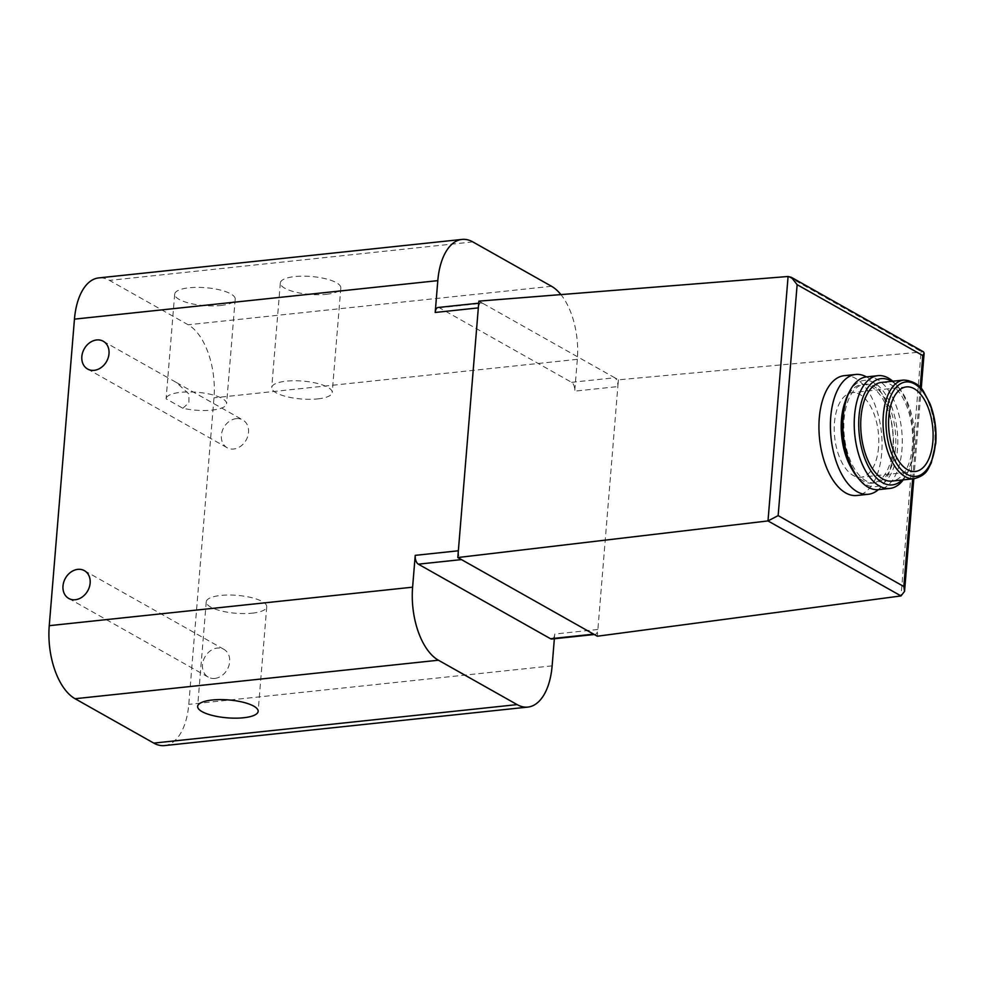 <?xml version="1.0" encoding="UTF-8"?>
<svg xmlns="http://www.w3.org/2000/svg" width="985" height="985" viewBox="0 0 985 985"><rect width="100%" height="100%" fill="white"/><g stroke="black" fill="none" stroke-linecap="round" stroke-linejoin="round"><path stroke-width="0.74" stroke-dasharray="4.92 3.69" d="M236.203 418.65A15.945 12.817 119.4 0 1 242.778 419.942A15.945 12.817 119.4 0 1 246.115 440.123A15.945 12.817 119.4 0 1 227.116 447.719A15.945 12.817 119.4 0 1 222.142 431.319A15.945 12.817 119.4 0 1 236.203 418.65M214.841 678.419A15.945 12.817 -60.6 0 0 228.889 665.749A15.945 12.817 -60.6 0 0 223.915 649.349A15.945 12.817 -60.6 0 0 204.929 656.933A15.945 12.817 -60.6 0 0 208.254 677.126A15.945 12.817 -60.6 0 0 214.841 678.419M593.659 634.143A7.092 3.657 84 0 0 594.952 634.451A7.092 3.657 84 0 0 597.883 629.477L617.854 386.576A7.092 3.657 84 0 0 614.738 377.76L618.408 379.828L923.45 351.817M554.358 638.748L554.752 634.044L597.883 629.477L597.329 636.224M164.544 745.583A58.706 30.301 84 0 0 188.775 704.361L213.979 397.817A58.706 30.301 84 0 0 188.16 324.779L109.458 280.393A58.706 30.301 84 0 0 98.685 277.918M438.116 307.48A7.092 3.657 84 0 1 439.421 307.788L571.608 382.328A7.092 3.657 84 0 1 574.723 391.144L577.333 359.328A58.706 30.301 84 0 0 560.921 294.601M571.608 382.328L614.738 377.76L482.551 303.22A7.092 3.657 84 0 0 481.246 302.912A7.092 3.657 84 0 0 478.328 307.886M478.882 301.139L482.551 303.22L439.421 307.788M844.133 375.679A60.233 31.089 -96 0 1 881.698 453.186A60.233 31.089 -96 0 1 856.827 495.492M551.822 639.019A7.092 3.657 84 0 0 554.752 634.044M182.865 408.27L188.911 402.717L188.948 394.037L176.426 382.512L169.617 378.671L167.745 378.634L166.096 398.802L182.865 408.27A30.35 8.976 -175.3 0 0 212.071 410.092A30.35 8.976 -175.3 0 0 226.599 403.702A30.35 8.976 -175.3 0 0 197.086 392.276A30.35 8.976 -175.3 0 0 166.096 398.728A30.35 8.976 -175.3 0 0 166.096 398.802M326.294 294.318A30.35 8.976 -175.3 0 0 340.822 287.94A30.35 8.976 -175.3 0 0 311.309 276.502A30.35 8.976 -175.3 0 0 280.319 282.966A30.35 8.976 -175.3 0 0 295.426 292.102A30.35 8.976 -175.3 0 0 326.294 294.318M220.665 305.51A30.35 8.976 -175.3 0 0 235.193 299.12A30.35 8.976 -175.3 0 0 205.68 287.694A30.35 8.976 -175.3 0 0 174.69 294.158A30.35 8.976 -175.3 0 0 189.797 303.294A30.35 8.976 -175.3 0 0 220.665 305.51M252.209 613.175A30.35 8.976 -175.3 0 0 266.738 606.797A30.35 8.976 -175.3 0 0 237.225 595.371A30.35 8.976 -175.3 0 0 206.234 601.823A30.35 8.976 -175.3 0 0 221.342 610.959A30.35 8.976 -175.3 0 0 252.209 613.175M317.699 398.9A30.35 8.976 -175.3 0 0 332.228 392.51A30.35 8.976 -175.3 0 0 302.703 381.084A30.35 8.976 -175.3 0 0 271.725 387.548A30.35 8.976 -175.3 0 0 286.82 396.684A30.35 8.976 -175.3 0 0 317.699 398.9M458.357 550.787A7.092 3.657 84 0 0 461.473 559.603M618.408 379.828L617.854 386.576L574.723 391.144M878.546 447.375A42.515 21.953 -96 0 1 861.001 477.233A42.515 21.953 -96 0 1 834.689 437.254A42.515 21.953 -96 0 1 852.037 392.658A42.515 21.953 -96 0 1 878.546 447.375M881.476 382.414A49.607 25.61 -96 0 1 912.405 446.242A49.607 25.61 -96 0 1 891.93 481.074M891.659 381.343A53.436 27.58 -96 0 1 898.739 387.598A53.436 27.58 -96 0 1 914.388 447.362A53.436 27.58 -96 0 1 907.714 472.406A53.436 27.58 -96 0 1 902.112 480.003M892.779 381.22A56.699 29.267 -96 0 1 896.695 385.197A56.699 29.267 -96 0 1 913.292 448.606A56.699 29.267 -96 0 1 906.225 475.176A56.699 29.267 -96 0 1 903.233 479.88M866.603 376.873A56.699 29.267 -96 0 1 901.952 449.813A56.699 29.267 -96 0 1 878.546 489.619M848.774 392.892A53.436 27.58 -96 0 1 881.612 389.137A53.436 27.58 -96 0 1 897.483 449.148A53.436 27.58 -96 0 1 857.763 477.688M895.5 448.04A49.607 25.61 -96 0 1 875.025 482.872A49.607 25.61 -96 0 1 844.33 436.232A49.607 25.61 -96 0 1 864.571 384.212A49.607 25.61 -96 0 1 895.5 448.04M845.068 401.929A49.607 25.61 -96 0 1 861.949 384.482A49.607 25.61 -96 0 1 892.878 448.31A49.607 25.61 -96 0 1 872.402 483.142A49.607 25.61 -96 0 1 852.247 469.636M866.431 376.886A60.233 31.089 -96 0 1 893.161 451.967A60.233 31.089 -96 0 1 878.374 489.644M552.129 665.86L188.775 704.361M577.333 359.328L213.979 397.817M788.086 276.49L921.11 351.51L901.016 595.937M912.676 478.882L920.187 387.474M472.825 241.904L109.458 280.393M551.514 286.278L188.16 324.779M903.799 380.05A49.607 25.61 -96 0 1 934.728 443.878A49.607 25.61 -96 0 1 914.252 478.71M87.591 369.03L227.116 447.719M103.253 341.253L169.617 378.683M176.426 382.525L242.778 419.942M223.915 649.349L84.402 570.66M208.254 677.126L68.728 598.437M206.234 601.823L197.64 706.405M266.738 606.797L258.144 711.379M174.69 294.158L167.745 378.634M235.193 299.12L226.599 403.702M280.319 282.966L271.725 387.548M340.822 287.94L332.228 392.51M478.71 303.183L481.246 302.912M594.312 634.512L594.952 634.451M913.809 478.759L921.221 388.632M906.36 386.908L852.037 392.658M915.324 471.47L861.001 477.233M898.739 387.598L896.695 385.197M907.714 472.406L906.225 475.176M864.571 384.212L861.949 384.482M875.025 482.872L872.402 483.142"/><path stroke-width="1.48" d="M96.678 339.96A15.945 12.817 119.4 0 1 103.253 341.253A15.945 12.817 119.4 0 1 106.589 361.446A15.945 12.817 119.4 0 1 87.591 369.03A15.945 12.817 119.4 0 1 82.617 352.63A15.945 12.817 119.4 0 1 96.678 339.96M75.316 599.73A15.945 12.817 -60.6 0 0 89.364 587.06A15.945 12.817 -60.6 0 0 84.402 570.66A15.945 12.817 -60.6 0 0 65.404 578.257A15.945 12.817 -60.6 0 0 68.728 598.437A15.945 12.817 -60.6 0 0 75.316 599.73M554.358 638.748L552.129 665.86A58.706 30.301 84 0 1 527.898 707.082A58.706 30.301 84 0 1 517.125 704.607L438.423 660.221A58.706 30.301 84 0 1 412.604 587.183L415.227 555.355L458.357 550.787L478.882 301.139L788.086 276.49L791.398 277.351L797.136 284.677L922.81 355.548L924.139 353.123L923.45 351.817L791.398 277.351M560.921 294.601A58.706 30.301 84 0 0 551.514 286.278L472.825 241.904A58.706 30.301 84 0 0 462.039 239.417A58.706 30.301 84 0 0 437.808 280.639L435.198 312.467L478.328 307.886M462.039 239.417L98.685 277.918A58.706 30.301 84 0 0 74.454 319.14L49.25 625.672A58.706 30.301 84 0 0 75.069 698.722L153.758 743.096A58.706 30.301 84 0 0 164.544 745.583L527.898 707.082M457.803 557.535L767.992 520.93L901.016 595.937L597.329 636.224L457.803 557.535L458.357 550.787M878.374 489.644A60.233 31.089 -96 0 1 868.302 494.273L856.827 495.492A60.233 31.089 -96 0 1 819.569 438.867A60.233 31.089 -96 0 1 844.133 375.679L855.608 374.472A60.233 31.089 -96 0 1 866.431 376.886M415.227 555.355A7.092 3.657 84 0 0 418.342 564.171L550.516 638.723A7.092 3.657 84 0 0 551.822 639.019L594.312 634.512M243.615 717.757A30.35 8.976 -175.3 0 0 258.144 711.379A30.35 8.976 -175.3 0 0 228.631 699.941A30.35 8.976 -175.3 0 0 197.64 706.405A30.35 8.976 -175.3 0 0 212.748 715.541A30.35 8.976 -175.3 0 0 243.615 717.757M478.71 303.183L438.116 307.48A7.092 3.657 84 0 0 435.198 312.467M797.136 284.677L778.15 515.623L767.992 520.93L788.086 276.49M778.15 515.623L903.824 586.494L904.55 591.357L901.016 595.937M932.869 441.612A42.515 21.953 -96 0 1 915.324 471.47A42.515 21.953 -96 0 1 889.012 431.504A42.515 21.953 -96 0 1 906.36 386.908A42.515 21.953 -96 0 1 932.869 441.612M914.252 478.71L891.93 481.074A49.607 25.61 -96 0 1 861.235 434.447A49.607 25.61 -96 0 1 881.476 382.414L903.799 380.05A49.607 25.61 -96 0 0 883.57 432.083A49.607 25.61 -96 0 0 914.252 478.71C927.291 474.905 927.636 469.279 931.231 463.061L935.75 443.435C936.747 429.522 934.851 416.335 930.049 403.838L923.844 392.018C920.064 385 913.39 381.01 903.799 380.05M902.112 480.003A53.436 27.58 -96 0 1 859.277 434.656A53.436 27.58 -96 0 1 891.659 381.343M903.233 479.88A56.699 29.267 -96 0 1 889.898 488.425A56.699 29.267 -96 0 1 854.82 435.124A56.699 29.267 -96 0 1 877.943 375.667A56.699 29.267 -96 0 1 892.779 381.22M889.898 488.425L878.546 489.619A56.699 29.267 -96 0 1 859.807 480.089A56.699 29.267 -96 0 1 850.264 390.109A56.699 29.267 -96 0 1 866.603 376.873L877.943 375.667M859.807 480.089L857.763 477.688A53.436 27.58 -96 0 1 848.774 392.892L850.264 390.109M852.247 469.636A49.607 25.61 -96 0 1 845.068 401.929M868.302 494.273A60.233 31.089 -96 0 1 831.032 437.648A60.233 31.089 -96 0 1 855.608 374.472M437.808 280.639L74.454 319.14M412.604 587.183L49.25 625.672M903.824 586.494L912.676 478.882M920.187 387.474L922.81 355.548M438.423 660.221L75.069 698.722M517.125 704.607L153.758 743.096M418.342 564.171L461.473 559.603M550.516 638.723L593.659 634.143M935.442 443.065A47.477 24.502 -96 0 1 895.328 461.399A47.477 24.502 -96 0 1 901.755 383.103A47.477 24.502 -96 0 1 935.442 443.065M904.55 591.357L913.809 478.759M921.221 388.632L924.139 353.123"/></g></svg>
